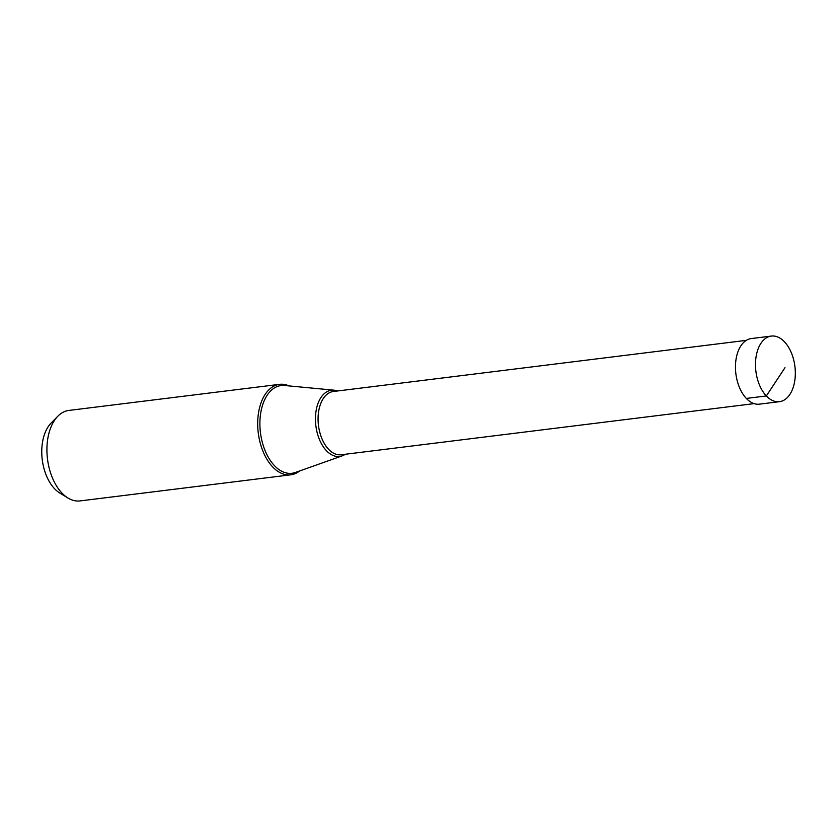 <?xml version="1.0" encoding="UTF-8"?>
<svg xmlns="http://www.w3.org/2000/svg" width="837" height="837" viewBox="0 0 837 837"><rect width="100%" height="100%" fill="white"/><g stroke="black" fill="none" stroke-linecap="round" stroke-linejoin="round"><path stroke-width="1.26" d="M784.991 367.684L766.336 395.953A33.051 19.659 82.9 0 0 779.456 401.676A33.051 19.659 82.9 0 0 795.15 377.487A33.051 19.659 82.9 0 0 784.457 341.799A33.051 19.659 82.9 0 0 771.337 336.076A33.051 19.659 82.9 0 0 755.654 360.255A33.051 19.659 82.9 0 0 766.336 395.953L746.322 398.422A33.051 19.659 -97.1 0 1 735.629 362.735A33.051 19.659 -97.1 0 1 751.323 338.556L771.337 336.076M779.456 401.676L759.441 404.156A33.051 19.659 -97.1 0 1 746.322 398.422M289.1 385.93A45.585 27.119 82.9 0 0 279.568 384.34A45.585 27.119 82.9 0 0 257.932 417.694A45.585 27.119 82.9 0 0 272.674 466.931A45.585 27.119 82.9 0 0 290.774 474.82A45.585 27.119 82.9 0 0 299.625 470.959M290.774 474.82L80.017 500.924A45.585 27.119 -97.1 0 1 67.985 498.015A45.585 27.119 -97.1 0 1 61.917 493.024A45.585 27.119 -97.1 0 1 57.847 416.198A45.585 27.119 -97.1 0 1 68.812 410.444L279.568 384.34M67.985 498.015L59.751 492.993A38.952 23.174 -97.1 0 1 54.572 488.735A38.952 23.174 -97.1 0 1 51.099 423.083L57.847 416.198M337.489 390.984A33.375 19.847 82.9 0 0 334.078 390.188A33.375 19.847 82.9 0 0 315.842 412.568A33.375 19.847 82.9 0 0 326.42 450.683A33.375 19.847 82.9 0 0 342.207 455.862A33.375 19.847 82.9 0 0 345.315 454.25M342.207 455.862L295.335 472.486A44.204 26.292 -97.1 0 1 274.431 465.623A44.204 26.292 -97.1 0 1 260.412 415.142A44.204 26.292 -97.1 0 1 284.559 385.491L334.078 390.188M754.147 403.622L341.203 454.763A31.879 18.958 -97.1 0 1 328.554 449.239A31.879 18.958 -97.1 0 1 318.238 414.817A31.879 18.958 -97.1 0 1 333.367 391.496L746.311 340.356"/></g></svg>
